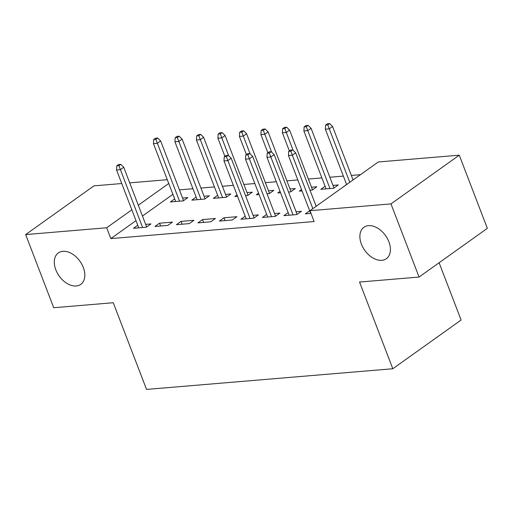 <?xml version="1.0" encoding="UTF-8"?>
<svg xmlns="http://www.w3.org/2000/svg" width="513" height="513" viewBox="0 0 513 513"><rect width="100%" height="100%" fill="white"/><g stroke="black" fill="none" stroke-linecap="round" stroke-linejoin="round"><path stroke-width="0.77" d="M361.396 244.137A19.314 12.748 54.5 0 1 363.935 227.259A19.314 12.748 54.5 0 1 388.905 241.828A19.314 12.748 54.5 0 1 386.366 258.699A19.314 12.748 54.5 0 1 361.396 244.137M55.808 269.8A19.314 12.748 54.5 0 1 58.347 252.922A19.314 12.748 54.5 0 1 83.318 267.491A19.314 12.748 54.5 0 1 80.778 284.369A19.314 12.748 54.5 0 1 55.808 269.8M360.479 174.67L351.347 175.433M343.383 176.106L329.859 177.241M321.888 177.908L308.371 179.043M297.829 179.928L286.876 180.852M276.34 181.737L265.388 182.654M254.852 183.539L243.899 184.462M233.357 185.347L222.405 186.264M214.44 186.931L200.916 188.072M192.952 188.739L179.428 189.874M378.254 161.986L459.27 155.183L390.983 203.898L309.967 210.702L378.254 161.986M390.983 203.898L419.063 277.046L487.35 228.336L459.27 155.183M439.109 262.746L461.104 320.029L392.817 368.744L146.538 389.425L113.258 302.728L53.73 307.729L25.65 234.582L93.937 185.866L121.748 183.532M129.718 182.865L167.302 179.704M325.095 186.257L320.792 189.329L333.687 188.245L338.298 184.949L332.988 185.398M288.184 212.587L283.881 215.659L296.777 214.575L301.387 211.285L296.078 211.728M280.034 191.349L277.815 192.933L280.553 192.708M290.012 189.008L295.321 188.56L290.704 191.856L288.518 192.035M245.201 216.197L240.898 219.269L253.794 218.185L258.411 214.889L253.101 215.338M237.051 194.959L234.832 196.543L237.57 196.319M247.029 192.619L252.338 192.17L247.728 195.466L245.541 195.645M197.922 222.879L210.811 221.796L215.428 218.5L202.532 219.583L197.922 222.879M196.152 197.088L191.849 200.153L204.745 199.07L209.362 195.78L204.052 196.229M154.939 226.483L167.834 225.406L172.445 222.11L159.556 223.193L154.939 226.483M172.913 194.324L142.454 216.05M136.003 220.654L110.827 238.609L314.123 221.539L309.967 210.702M137.753 225.22L133.451 228.291L146.346 227.208L150.957 223.918L145.647 224.361M174.664 198.89L170.361 201.962L183.256 200.878L187.867 197.588L182.557 198.031M176.427 224.681L189.323 223.597L193.94 220.308L181.044 221.392L176.427 224.681M217.647 195.28L213.344 198.351L226.233 197.268L230.85 193.978L225.54 194.421M219.41 221.071L232.306 219.987L236.916 216.698L224.027 217.781L219.41 221.071M258.539 193.157L256.32 194.741L259.059 194.51M268.517 190.81L273.833 190.368L269.216 193.657L267.029 193.843M266.696 214.389L262.393 217.461L275.282 216.377L279.899 213.087L274.59 213.536M301.522 189.547L299.303 191.131L302.042 190.9M311.5 187.2L316.81 186.758L312.199 190.047L310.012 190.233M309.672 210.785L305.37 213.85L310.993 213.382M346.583 184.449L342.485 187.501M110.827 238.609L106.666 227.772L25.65 234.582M419.063 277.046L359.536 282.047L392.817 368.744M168.751 183.487L138.298 205.213M131.841 209.817L106.666 227.772M160.633 226.009L159.556 223.193M182.121 224.2L181.044 221.392M203.616 222.398L202.532 219.583M225.104 220.59L224.027 217.781M146.654 226.983L123.729 167.264L120.408 169.636L142.627 227.522M118.933 165.661L120.779 164.34L118.631 164.526L116.784 165.84L118.933 165.661L120.408 169.636L116.541 169.963L138.76 227.843M123.729 167.264L120.779 164.34M116.784 165.84L116.541 169.963M157.69 138.01L155.542 138.189L153.695 139.51L155.843 139.331L157.69 138.01L160.64 140.934L157.318 143.307L153.451 143.627L175.67 201.513M155.843 139.331L179.537 201.192M160.64 140.934L183.564 200.654M153.451 143.627L153.695 139.51M179.184 136.208L177.03 136.387L175.189 137.702L177.338 137.522L179.184 136.208L182.134 139.132L178.813 141.498L174.939 141.825L197.159 199.711M177.338 137.522L201.032 199.384M182.134 139.132L205.059 198.852M174.939 141.825L175.189 137.702M200.673 134.4L198.525 134.579L196.678 135.9L198.826 135.721L200.673 134.4L203.623 137.324L200.301 139.696L196.434 140.017L218.653 197.903M198.826 135.721L222.52 197.582M203.623 137.324L226.547 197.043M196.434 140.017L196.678 135.9M222.161 132.598L220.013 132.777L218.166 134.092L220.314 133.912L222.161 132.598L225.111 135.522L221.789 137.888L217.922 138.215L224.886 156.35M220.314 133.912L228.631 155.715M225.111 135.522L248.036 195.241M217.922 138.215L218.166 134.092M243.649 130.789L241.501 130.975L239.661 132.29L241.809 132.11L243.649 130.789L246.599 133.713L243.277 136.086L239.411 136.407L246.375 154.548M241.809 132.11L250.126 153.913M246.599 133.713L269.524 193.433M239.411 136.407L239.661 132.29M254.108 217.961L231.183 158.241L227.862 160.614L250.081 218.493M226.387 156.632L228.234 155.317L226.079 155.497L224.239 156.818L226.387 156.632L227.862 160.614L223.989 160.935L246.208 218.82M231.183 158.241L228.234 155.317M224.239 156.818L223.989 160.935M265.144 128.987L262.996 129.167L261.149 130.482L263.297 130.302L265.144 128.987L268.094 131.912L264.772 134.278L260.905 134.605L267.863 152.746M263.297 130.302L271.614 152.105M268.094 131.912L291.018 191.631M260.905 134.605L261.149 130.482M275.596 216.159L252.672 156.433L249.35 158.806L271.569 216.691M247.875 154.83L249.722 153.515L247.574 153.695L245.727 155.009L247.875 154.83L249.35 158.806L245.483 159.133L267.703 217.018M252.672 156.433L249.722 153.515M245.727 155.009L245.483 159.133M286.632 127.179L284.484 127.365L282.637 128.68L284.786 128.5L286.632 127.179L289.582 130.103L286.26 132.476L282.394 132.803L289.358 150.937M284.786 128.5L293.103 150.303M289.582 130.103L312.507 189.829M282.394 132.803L282.637 128.68M297.085 214.351L274.16 154.631L270.838 157.004L293.058 214.883M269.363 153.021L271.21 151.707L269.062 151.886L267.215 153.207L269.363 153.021L270.838 157.004L266.972 157.324L289.191 215.21M274.16 154.631L271.21 151.707M267.215 153.207L266.972 157.324M308.121 125.377L305.972 125.557L304.126 126.871L306.28 126.692L308.121 125.377L311.07 128.301L307.749 130.668L303.882 130.995L326.101 188.88M306.28 126.692L329.968 188.553M311.07 128.301L333.995 188.021M303.882 130.995L304.126 126.871M316.168 206.277L295.648 152.829L292.327 155.195L312.847 208.644M290.858 151.22L292.699 149.905L290.55 150.085L288.71 151.399L290.858 151.22L292.327 155.195L288.46 155.522L310.679 213.408M295.648 152.829L292.699 149.905M288.71 151.399L288.46 155.522M329.615 123.575L327.467 123.755L325.62 125.069L327.769 124.89L329.615 123.575L332.565 126.493L329.243 128.866L325.37 129.193L346.621 184.552M327.769 124.89L349.757 182.314M332.565 126.493L353.079 179.948M325.37 129.193L325.62 125.069"/></g></svg>
